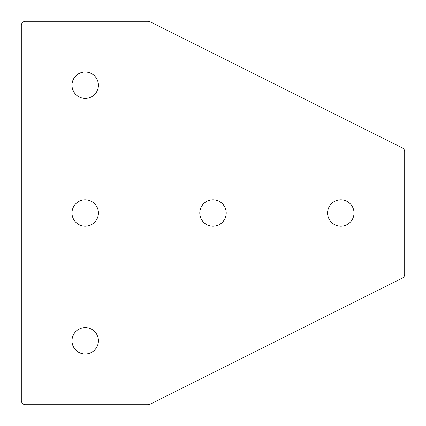 <?xml version="1.0" encoding="UTF-8"?>
<svg xmlns="http://www.w3.org/2000/svg" width="426" height="426" viewBox="0 0 426 426"><rect width="100%" height="100%" fill="white"/><g stroke="black" fill="none" stroke-linecap="round" stroke-linejoin="round"><path stroke-width="0.64" d="M148.094 21.3A4.26 4.26 0 0 1 150 21.747L402.346 147.923A4.26 4.26 0 0 1 404.7 151.731L404.7 274.269A4.26 4.26 0 0 1 402.346 278.077L150 404.253A4.26 4.26 0 0 1 148.094 404.7L25.56 404.7A4.26 4.26 0 0 1 21.3 400.44L21.3 25.56A4.26 4.26 0 0 1 25.56 21.3L148.094 21.3M213 199.794A13.206 13.206 0 0 1 224.438 219.603A13.206 13.206 0 0 1 201.562 219.603A13.206 13.206 0 0 1 213 199.794M85.2 199.794A13.206 13.206 0 0 1 96.638 219.603A13.206 13.206 0 0 1 73.762 219.603A13.206 13.206 0 0 1 85.2 199.794M340.8 199.794A13.206 13.206 0 0 1 352.238 219.603A13.206 13.206 0 0 1 329.362 219.603A13.206 13.206 0 0 1 340.8 199.794M85.2 71.994A13.206 13.206 0 0 1 96.638 91.803A13.206 13.206 0 0 1 73.762 91.803A13.206 13.206 0 0 1 85.2 71.994M85.2 327.594A13.206 13.206 0 0 1 96.638 347.403A13.206 13.206 0 0 1 73.762 347.403A13.206 13.206 0 0 1 85.2 327.594"/></g></svg>
